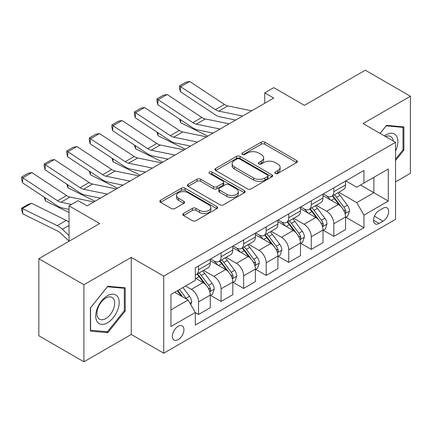 <?xml version="1.0" encoding="UTF-8"?>
<svg xmlns="http://www.w3.org/2000/svg" width="432" height="432" viewBox="0 0 432 432"><rect width="100%" height="100%" fill="white"/><g stroke="black" fill="none" stroke-linecap="round" stroke-linejoin="round"><path stroke-width="0.65" d="M275.346 173.437A1.755 1.01 0 0 0 277.825 173.437L296.638 162.572A2.506 1.447 0 0 0 297.373 161.552A2.506 1.447 0 0 0 296.638 160.531L264.767 142.133A2.506 1.447 0 0 0 261.225 142.133L242.417 152.993A1.755 1.01 0 0 0 241.904 153.706A1.755 1.01 0 0 0 242.417 154.424A1.755 1.01 0 0 0 244.895 154.424L247.325 153.02A8.014 4.628 0 0 1 258.66 153.02L261.317 154.548A8.014 4.628 0 0 1 263.66 157.82A8.014 4.628 0 0 1 261.317 161.093L258.881 162.497A1.755 1.01 0 0 0 258.368 163.215A1.755 1.01 0 0 0 258.881 163.928A1.755 1.01 0 0 0 261.36 163.928L263.795 162.524A8.014 4.628 0 0 1 275.125 162.524L277.781 164.057A8.014 4.628 0 0 1 280.13 167.33A8.014 4.628 0 0 1 277.781 170.597L275.346 172.006A1.755 1.01 0 0 0 274.833 172.719A1.755 1.01 0 0 0 275.346 173.437L275.346 172.006M178.162 339.665A8.165 4.714 120 0 0 183.492 332.473A8.165 4.714 120 0 0 182.245 325.933A8.165 4.714 120 0 0 178.162 326.338A8.165 4.714 120 0 0 172.827 333.531A8.165 4.714 120 0 0 174.08 340.07A8.165 4.714 120 0 0 178.162 339.665M183.497 213.484A2.506 1.447 0 0 0 182.768 214.504A2.506 1.447 0 0 0 183.497 215.525L192.44 220.687A2.506 1.447 0 0 0 195.982 220.687L216.875 208.624A2.506 1.447 0 0 0 217.609 207.603A2.506 1.447 0 0 0 216.875 206.582L185.004 188.179A2.506 1.447 0 0 0 181.462 188.179L160.569 200.243A2.506 1.447 0 0 0 159.84 201.263A2.506 1.447 0 0 0 160.569 202.289L171.369 208.521A2.506 1.447 0 0 0 174.911 208.521L183.854 203.364A2.506 1.447 0 0 0 184.588 202.338A2.506 1.447 0 0 0 183.854 201.317L178.497 198.223A6.696 3.866 0 0 1 176.537 195.491A6.696 3.866 0 0 1 180.673 191.916A6.696 3.866 0 0 1 187.969 192.758L208.953 204.871A6.696 3.866 0 0 1 210.913 207.603A6.696 3.866 0 0 1 206.777 211.178A6.696 3.866 0 0 1 199.481 210.335L195.982 208.321A2.506 1.447 0 0 0 192.44 208.321L183.497 213.484L183.497 215.525M395.518 181.894L410.4 173.302L410.4 96.239L365.305 70.2L304.425 105.349L273.764 87.647L264.746 92.853L273.764 98.059L87.07 205.848L78.052 200.637L69.034 205.848L69.034 241.256M83.916 284.731L83.916 361.8L131.263 334.46L131.263 257.396L83.916 284.731L38.821 258.698L99.695 223.549L69.034 205.848M131.263 257.396L163.733 276.14L395.518 142.317L395.518 219.386L163.733 353.209L163.733 276.14M410.4 96.239L363.053 123.574L395.518 142.317M247.504 188.897A2.506 1.447 0 0 0 251.046 188.897L271.939 176.834A2.506 1.447 0 0 0 272.673 175.813A2.506 1.447 0 0 0 271.939 174.793L240.068 156.389A2.506 1.447 0 0 0 236.525 156.389L215.633 168.453A2.506 1.447 0 0 0 214.904 169.474A2.506 1.447 0 0 0 215.633 170.5L247.504 188.897M210.227 173.815A1.755 1.01 0 0 1 212.004 174.064L212.004 171.979L244.404 190.685A2.506 1.447 0 0 1 245.138 191.705A2.506 1.447 0 0 1 244.404 192.731L223.511 204.795A2.506 1.447 0 0 1 219.974 204.795L188.104 186.392L188.104 184.351A2.506 1.447 0 0 0 187.369 185.371A2.506 1.447 0 0 0 188.104 186.392M188.104 184.351L197.046 179.188A2.506 1.447 0 0 1 200.583 179.188L213.511 186.646A2.506 1.447 0 0 0 217.053 186.646L222.982 183.222A2.506 1.447 0 0 0 223.717 182.201A2.506 1.447 0 0 0 222.982 181.181L209.525 173.41A1.755 1.01 0 0 1 209.012 172.697A1.755 1.01 0 0 1 210.098 171.758A1.755 1.01 0 0 1 212.004 171.979M83.916 361.8L38.821 335.761L38.821 258.698M383.071 208.24L379.102 210.535A7.906 4.563 120 0 0 373.939 217.501A7.906 4.563 120 0 0 375.149 223.841A7.906 4.563 120 0 0 379.102 223.447L383.071 221.157A7.906 4.563 120 0 0 388.238 214.186A7.906 4.563 120 0 0 387.029 207.851A7.906 4.563 120 0 0 383.071 208.24M345.821 180.905L356.735 187.207L363.955 183.038L363.955 170.44L195.296 267.808L195.296 280.411L170.948 294.467L170.948 326.543L195.296 312.487L195.296 325.085L363.955 227.718L363.955 215.114L356.735 202.619L338.801 192.262M363.955 183.038L388.303 168.982L388.303 201.058L363.955 215.114M131.263 334.46L163.733 353.209M264.746 92.853L264.746 103.264M360.526 185.02L373.874 192.726L373.874 177.309L388.303 168.982M356.735 202.619L373.874 192.726L388.303 201.058M170.948 309.884L188.082 299.992L174.733 292.286M195.296 312.59L198.547 314.464L198.547 301.865A10.206 5.891 -120 0 0 191.327 289.37L185.555 286.033M198.547 314.464L210.271 307.697L210.271 295.094A10.206 5.891 -120 0 0 203.056 282.598L195.296 278.122M210.541 295.358L221.092 301.45L221.092 288.846A10.206 5.891 -120 0 0 213.878 276.35L203.515 270.367M221.092 301.45L232.816 294.678L232.816 282.08A10.206 5.891 -120 0 0 225.601 269.579L210.271 260.728M233.086 282.339L243.637 288.43L243.637 275.827A10.206 5.891 -120 0 0 236.423 263.331L226.066 257.353M243.637 288.43L255.366 281.664L255.366 269.06A10.206 5.891 -120 0 0 248.146 256.565L232.816 247.709M255.636 269.32L266.188 275.411L266.188 262.813A10.206 5.891 -120 0 0 258.973 250.317L248.611 244.334M266.188 275.411L277.911 268.645L277.911 256.041A10.206 5.891 -120 0 0 270.697 243.545L255.366 234.695M278.181 256.306L288.733 262.397L288.733 249.793A10.206 5.891 -120 0 0 281.518 237.298L271.161 231.314M288.733 262.397L300.461 255.625L300.461 243.027A10.206 5.891 -120 0 0 293.242 230.526L277.911 221.675M300.731 243.286L311.283 249.377L311.283 236.774A10.206 5.891 -120 0 0 304.069 224.278L293.706 218.3M311.283 249.377L323.006 242.606L323.006 230.008A10.206 5.891 -120 0 0 315.792 217.512L300.461 208.656M323.276 230.267L333.828 236.358L333.828 223.76A10.206 5.891 -120 0 0 326.614 211.264L316.256 205.281M333.828 236.358L345.551 229.592L345.551 216.988A10.206 5.891 -120 0 0 338.337 204.493L323.006 195.642M323.276 193.919L326.614 195.847A10.206 5.891 -120 0 0 331.717 196.355A10.206 5.891 -120 0 0 333.828 191.684L333.828 187.828M300.731 206.939L304.069 208.867A10.206 5.891 -120 0 0 309.166 209.374A10.206 5.891 -120 0 0 311.283 204.698L311.283 200.848M278.181 219.958L281.518 221.886A10.206 5.891 -120 0 0 286.621 222.388A10.206 5.891 -120 0 0 288.733 217.717L288.733 213.867M255.636 232.972L258.973 234.9A10.206 5.891 -120 0 0 264.076 235.408A10.206 5.891 -120 0 0 266.188 230.737L266.188 226.881M233.086 245.992L236.423 247.919A10.206 5.891 -120 0 0 241.526 248.427A10.206 5.891 -120 0 0 243.637 243.756L243.637 239.9M210.541 259.011L213.878 260.939A10.206 5.891 -120 0 0 218.981 261.441A10.206 5.891 -120 0 0 221.092 256.77L221.092 252.92M345.827 217.247L363.955 227.718M331.717 196.355L343.44 189.583A10.206 5.891 -120 0 0 345.551 184.912L345.551 181.062M309.166 209.374L320.895 202.603A10.206 5.891 -120 0 0 323.006 197.932L323.006 194.076M286.621 222.388L298.345 215.622A10.206 5.891 -120 0 0 300.461 210.951L300.461 207.095M264.076 235.408L275.8 228.636A10.206 5.891 -120 0 0 277.911 223.965L277.911 220.115M241.526 248.427L253.249 241.655A10.206 5.891 -120 0 0 255.366 236.984L255.366 233.129M218.981 261.441L230.704 254.675A10.206 5.891 -120 0 0 232.816 250.004L232.816 246.148M195.296 274.871A10.206 5.891 -120 0 0 196.43 274.46L208.154 267.689A10.206 5.891 -120 0 0 210.271 263.018L210.271 259.168M196.43 274.46A10.206 5.891 -120 0 0 198.547 269.789L198.547 265.934M188.082 299.992L195.296 312.487M395.518 160.558L403.904 150.125L403.904 126.916L386.5 125.361L380.047 133.385M90.407 331.123L107.816 332.678L125.221 311.024L125.221 287.815L107.816 286.259L90.407 307.913L90.407 331.123M403.002 149.602L403.904 150.125M124.319 310.5L125.221 311.024M105.975 331.614L107.816 332.678M276.048 173.686L277.781 172.681A8.014 4.628 0 0 0 280.13 169.409L280.13 167.33M263.66 157.82L263.66 159.905A8.014 4.628 0 0 1 261.317 163.177L259.583 164.176M296.606 162.594L264.767 144.212A2.506 1.447 0 0 0 261.225 144.212L243.113 154.672M271.906 176.855L240.068 158.474A2.506 1.447 0 0 0 236.525 158.474L215.671 170.516M267.511 176.526A1.755 1.01 0 0 0 268.024 175.813A1.755 1.01 0 0 0 267.511 175.095L239.539 158.944A1.755 1.01 0 0 0 237.06 158.944L234.49 160.429A8.014 4.628 0 0 0 232.146 163.701A8.014 4.628 0 0 0 234.49 166.968L253.611 178.011A8.014 4.628 0 0 0 264.946 178.011L267.511 176.526L267.511 178.61A1.755 1.01 0 0 0 268.024 177.898L268.024 175.813M232.146 163.701L232.146 165.78A8.014 4.628 0 0 0 234.49 169.052L234.49 166.968M267.511 178.61L264.946 180.095A8.014 4.628 0 0 1 253.611 180.095L234.49 169.052M188.136 186.413L197.046 181.267L197.046 179.188M223.717 182.201L223.717 184.286A2.506 1.447 0 0 1 222.982 185.306L217.053 188.73A2.506 1.447 0 0 1 213.511 188.73L200.583 181.267A2.506 1.447 0 0 0 197.046 181.267M212.004 174.064L244.372 192.748M226.924 194.389A6.696 3.866 0 0 0 234.22 195.232A6.696 3.866 0 0 0 238.356 191.657A6.696 3.866 0 0 0 236.396 188.924L229.003 184.653A2.506 1.447 0 0 0 225.461 184.653L219.532 188.077A2.506 1.447 0 0 0 218.797 189.103A2.506 1.447 0 0 0 219.532 190.123L226.924 194.389L226.924 196.474A6.696 3.866 0 0 0 234.22 197.311A6.696 3.866 0 0 0 238.356 193.741L238.356 191.657M218.797 189.103L218.797 191.182A2.506 1.447 0 0 0 219.532 192.208L219.532 190.123M226.924 196.474L219.532 192.208M210.913 207.603L210.913 209.687A6.696 3.866 0 0 1 206.777 213.257A6.696 3.866 0 0 1 199.481 212.42L195.982 210.4A2.506 1.447 0 0 0 192.44 210.4L183.535 215.546M176.537 195.491L176.537 197.575A6.696 3.866 0 0 0 178.497 200.308L178.497 198.223M183.821 203.38L178.497 200.308M216.842 208.645L185.004 190.264A2.506 1.447 0 0 0 181.462 190.264L160.607 202.306M345.551 217.404L347.717 216.157L349.52 210.951A6.761 3.904 -120 0 0 347.366 205.195L339.995 195.356A19.516 11.264 -120 0 0 337.862 192.802M330.534 199.989A19.516 11.264 -120 0 0 326.538 195.804M211.496 132.743L212.674 133.326M180.463 119.691L180.646 122.731L179.555 119.092M207.803 136.139L180.646 122.731M344.936 213.268L345.724 212.414L345.87 211.237A6.761 3.904 -120 0 0 343.937 207.171L336.566 197.332A19.516 11.264 -120 0 0 334.438 194.783M332.624 195.831A16.2 9.353 60 0 1 335.281 198.855L341.518 207.182M332.273 196.031A19.516 11.264 60 0 1 334.4 198.585L339.304 205.124M242.649 116.024L218.808 111.132A12.755 7.366 60 0 1 215.39 109.636L180.646 86.67L180.322 91.676L215.066 114.642A19.132 11.048 -120 0 0 220.19 116.888L235.661 120.058M251.672 110.813L227.826 105.926A12.755 7.366 60 0 1 224.408 104.425L189.664 81.464L180.646 86.67L179.561 85.849L185.873 82.204L189.664 81.464M180.322 91.676L179.431 87.847L179.561 85.849M323.006 230.423L325.172 229.176L326.975 223.965A6.761 3.904 -120 0 0 324.815 218.209L317.444 208.37A19.516 11.264 -120 0 0 315.317 205.821M307.989 213.003A19.516 11.264 -120 0 0 303.993 208.823M188.951 145.762L190.129 146.345M157.912 132.705L158.096 135.751L157.01 132.111M185.252 149.159L158.096 135.751M322.391 226.282L323.174 225.434L323.325 224.257A6.761 3.904 -120 0 0 321.392 220.19L314.021 210.352A19.516 11.264 -120 0 0 311.888 207.803M310.073 208.85A16.2 9.353 60 0 1 312.73 211.874L318.973 220.196M309.728 209.05A19.516 11.264 60 0 1 311.855 211.599L316.753 218.138M300.461 243.443L302.621 242.19L304.425 236.984A6.761 3.904 -120 0 0 302.27 231.228L294.899 221.389A19.516 11.264 -120 0 0 292.772 218.84M285.439 226.022A19.516 11.264 -120 0 0 281.443 221.843M166.401 158.782L167.584 159.365M135.367 145.724L135.551 148.765L134.46 145.125M162.707 162.178L135.551 148.765M299.84 239.301L300.629 238.453L300.775 237.271A6.761 3.904 -120 0 0 298.841 233.204L291.47 223.366A19.516 11.264 -120 0 0 289.343 220.817M287.528 221.864A16.2 9.353 60 0 1 290.185 224.888L296.422 233.215M287.177 222.07A19.516 11.264 60 0 1 289.305 224.618L294.208 231.158M277.911 256.457L280.076 255.209L281.88 250.004A6.761 3.904 -120 0 0 279.72 244.247L272.349 234.409A19.516 11.264 -120 0 0 270.221 231.854M262.894 239.042A19.516 11.264 -120 0 0 258.898 234.857M143.856 171.796L145.033 172.379M112.817 158.744L113.006 161.784L111.915 158.144M140.162 175.192L113.006 161.784M277.295 252.32L278.084 251.467L278.23 250.29A6.761 3.904 -120 0 0 276.296 246.224L268.925 236.385A19.516 11.264 -120 0 0 266.792 233.836M264.978 234.884A16.2 9.353 60 0 1 267.64 237.908L273.877 246.235M264.632 235.084A19.516 11.264 60 0 1 266.76 237.638L271.658 244.177M220.104 129.038L196.263 124.151A12.755 7.366 60 0 1 192.845 122.65L158.096 99.689L157.772 104.695L192.515 127.656A19.132 11.048 -120 0 0 197.645 129.902L213.111 133.078M229.122 123.833L205.281 118.94A12.755 7.366 60 0 1 201.863 117.445L167.119 94.484L158.096 99.689L157.016 98.863L163.328 95.218L167.119 94.484M157.772 104.695L156.886 100.867L157.016 98.863M197.554 142.058L173.713 137.165A12.755 7.366 60 0 1 170.294 135.67L135.551 112.709L135.227 117.715L169.97 140.675A19.132 11.048 -120 0 0 175.095 142.922L190.566 146.092M206.577 136.852L182.731 131.96A12.755 7.366 60 0 1 179.312 130.464L144.569 107.498L135.551 112.709L134.465 111.883L140.778 108.238L144.569 107.498M135.227 117.715L134.336 113.886L134.465 111.883M175.009 155.077L151.168 150.185A12.755 7.366 60 0 1 147.749 148.689L113.006 125.723L112.676 130.729L147.425 153.695A19.132 11.048 -120 0 0 152.55 155.941L168.016 159.111M184.027 149.866L160.186 144.979A12.755 7.366 60 0 1 156.767 143.478L122.024 120.517L113.006 125.723L111.92 124.902L118.233 121.257L122.024 120.517M112.676 130.729L111.791 126.9L111.92 124.902M255.366 269.476L257.526 268.229L259.33 263.018A6.761 3.904 -120 0 0 257.175 257.261L249.804 247.423A19.516 11.264 -120 0 0 247.676 244.874M240.343 252.056A19.516 11.264 -120 0 0 236.347 247.876M121.306 184.815L122.488 185.398M90.272 171.758L90.455 174.803L89.365 171.164M117.612 188.212L90.455 174.803M254.75 265.334L255.533 264.487L255.685 263.309A6.761 3.904 -120 0 0 253.746 259.243L246.375 249.404A19.516 11.264 -120 0 0 244.247 246.856M242.433 247.903A16.2 9.353 60 0 1 245.09 250.927L251.327 259.249M242.082 248.103A19.516 11.264 60 0 1 244.215 250.652L249.113 257.191M152.464 168.091L128.617 163.204A12.755 7.366 60 0 1 125.199 161.703L90.455 138.742L90.131 143.748L124.875 166.709A19.132 11.048 -120 0 0 130.005 168.955L145.471 172.13M161.482 162.886L137.635 157.993A12.755 7.366 60 0 1 134.222 156.497L99.473 133.537L90.455 138.742L89.37 137.916L95.688 134.271L99.473 133.537M90.131 143.748L89.24 139.919L89.37 137.916M395.518 151.07A16.583 9.574 120 0 0 396.295 135.729A16.583 9.574 120 0 0 384.458 135.934M393.304 141.037A12.555 7.247 120 0 0 392.18 137.846A12.555 7.247 120 0 0 390.771 136.539A12.555 7.247 120 0 0 385.609 136.598M386.105 125.852L403.002 127.381L403.002 149.866L395.518 159.181M401.884 126.733L403.002 127.381M380.084 133.407L386.138 125.874M107.455 295.72A16.583 9.574 120 0 0 95.726 316.03A16.583 9.574 120 0 0 107.455 322.796A16.583 9.574 120 0 0 119.178 302.486A16.583 9.574 120 0 0 107.455 295.72M105.808 298.058A12.555 7.247 120 0 0 97.61 309.123A12.555 7.247 120 0 0 99.533 319.183A12.555 7.247 120 0 0 105.808 318.557A12.555 7.247 120 0 0 114.01 307.498A12.555 7.247 120 0 0 112.088 297.437A12.555 7.247 120 0 0 105.808 298.058M124.319 310.765L107.455 331.744L90.585 330.237L90.585 307.751L107.455 286.772L124.319 288.279L124.319 310.765M123.201 287.631L124.319 288.279M232.816 282.496L234.981 281.243L236.785 276.037A6.761 3.904 -120 0 0 234.625 270.281L227.259 260.442A19.516 11.264 -120 0 0 225.126 257.893M217.798 265.075A19.516 11.264 -120 0 0 213.802 260.896M98.761 197.834L99.938 198.418M67.727 184.777L67.91 187.817L66.82 184.178M95.067 201.231L67.91 187.817M232.2 278.354L232.988 277.506L233.134 276.323A6.761 3.904 -120 0 0 231.201 272.257L223.83 262.418A19.516 11.264 -120 0 0 221.702 259.87M219.883 260.917A16.2 9.353 60 0 1 222.545 263.941L228.782 272.268M219.537 261.122A19.516 11.264 60 0 1 221.665 263.671L226.562 270.211M210.271 295.51L212.436 294.262L214.234 289.057A6.761 3.904 -120 0 0 212.08 283.3L204.709 273.461A19.516 11.264 -120 0 0 202.581 270.907M45.176 197.797L45.36 200.837L44.275 197.197M69.034 212.528L45.36 200.837M209.655 291.373L210.438 290.52L210.589 289.343A6.761 3.904 -120 0 0 208.651 285.277L201.28 275.438A19.516 11.264 -120 0 0 199.152 272.889M197.338 273.937A16.2 9.353 60 0 1 199.994 276.961L206.231 285.287M196.987 274.136A19.516 11.264 60 0 1 199.12 276.691L204.017 283.23M190.787 304.679L191.689 302.071A6.761 3.904 -120 0 0 189.535 296.314L182.957 287.539M31.509 203.267L22.491 208.472L22.815 213.856L21.73 210.303L21.6 208.154L27.913 204.509L31.509 203.267L66.253 220.423A19.132 11.048 60 0 1 69.034 222.129M21.6 208.154L57.235 225.634A19.132 11.048 60 0 1 62.359 229.306L69.034 235.64M69.034 241.11L60.977 233.458A12.755 7.366 -120 0 0 57.559 231.012L22.815 213.856M186.721 299.203A6.761 3.904 -120 0 0 186.106 298.296L179.528 289.516M177.833 290.493L182.563 296.8M177.363 290.763L181.37 296.114M129.913 181.111L106.072 176.218A12.755 7.366 60 0 1 102.654 174.722L67.91 151.762L67.581 156.767L102.33 179.728A19.132 11.048 -120 0 0 107.455 181.975L122.92 185.144M138.931 175.905L115.09 171.013A12.755 7.366 60 0 1 111.672 169.517L76.928 146.551L67.91 151.762L66.825 150.935L73.138 147.29L76.928 146.551M67.581 156.767L66.695 152.939L66.825 150.935M107.368 194.13L83.522 189.238A12.755 7.366 60 0 1 80.109 187.742L45.36 164.776L45.036 169.781L79.78 192.748A19.132 11.048 -120 0 0 84.91 194.994L100.375 198.164M116.386 188.919L92.545 184.032A12.755 7.366 60 0 1 89.127 182.531L54.378 159.57L45.36 164.776L44.28 163.955L50.593 160.31L54.378 159.57M45.036 169.781L44.145 165.953L44.28 163.955M71.512 204.417L60.977 202.257A12.755 7.366 60 0 1 57.559 200.756L22.815 177.795L22.491 182.801L57.235 205.762A19.132 11.048 -120 0 0 62.359 208.008L69.034 209.38M93.836 201.938L69.995 197.046A12.755 7.366 60 0 1 66.577 195.55L31.833 172.589L22.815 177.795L21.73 176.969L28.042 173.324L31.833 172.589M22.491 182.801L21.6 178.972L21.73 176.969M191.327 289.37L203.056 282.598M213.878 276.35L225.601 269.579M236.423 263.331L248.146 256.565M258.973 250.317L270.697 243.545M281.518 237.298L293.242 230.526M304.069 224.278L315.792 217.512M326.614 211.264L338.337 204.493M333.828 191.684L345.551 184.912M333.828 223.76L345.551 216.988M311.283 236.774L323.006 230.008M311.283 204.698L323.006 197.932M288.733 249.793L300.461 243.027M288.733 217.717L300.461 210.951M266.188 262.813L277.911 256.041M266.188 230.737L277.911 223.965M243.637 275.827L255.366 269.06M243.637 243.756L255.366 236.984M221.092 288.846L232.816 282.08M221.092 256.77L232.816 250.004M198.547 301.865L210.271 295.094M198.547 269.789L210.271 263.018M374.425 216.162L383.071 221.157M373.513 220.217L379.102 223.447M277.781 172.681L277.781 170.597M258.881 163.928L258.881 162.497M261.317 163.177L261.317 161.093M242.417 154.424L242.417 152.993M261.225 144.212L261.225 142.133M264.767 144.212L264.767 142.133M296.638 162.572L296.638 160.531M215.633 170.5L215.633 168.453M236.525 158.474L236.525 156.389M240.068 158.474L240.068 156.389M271.939 176.834L271.939 174.793M253.611 180.095L253.611 178.011M264.946 180.095L264.946 178.011M200.583 181.267L200.583 179.188M213.511 188.73L213.511 186.646M217.053 188.73L217.053 186.646M222.982 185.306L222.982 183.222M244.404 192.731L244.404 190.685M192.44 210.4L192.44 208.321M195.982 210.4L195.982 208.321M199.481 212.42L199.481 210.335M183.854 203.364L183.854 201.317M160.569 202.289L160.569 200.243M181.462 190.264L181.462 188.179M185.004 190.264L185.004 188.179M216.875 208.624L216.875 206.582M345.049 213.635L349.477 211.081M336.566 197.332L339.995 195.356M331.252 200.399L334.4 198.585M343.937 207.171L347.366 205.195M343.402 209.812L345.87 211.237M218.808 111.132L227.826 105.926M215.39 109.636L224.408 104.425M322.499 226.654L326.932 224.095M314.021 210.352L317.444 208.37M308.707 213.419L311.855 211.599M321.392 220.19L324.815 218.209M320.852 222.831L323.325 224.257M299.954 239.674L304.382 237.114M291.47 223.366L294.899 221.389M286.157 226.438L289.305 224.618M298.841 233.204L302.27 231.228M298.307 235.845L300.775 237.271M277.409 252.688L281.837 250.133M268.925 236.385L272.349 234.409M263.612 239.452L266.76 237.638M276.296 246.224L279.72 244.247M275.756 248.864L278.23 250.29M196.263 124.151L205.281 118.94M192.845 122.65L201.863 117.445M173.713 137.165L182.731 131.96M170.294 135.67L179.312 130.464M151.168 150.185L160.186 144.979M147.749 148.689L156.767 143.478M254.858 265.707L259.286 263.153M246.375 249.404L249.804 247.423M241.061 252.472L244.215 250.652M253.746 259.243L257.175 257.261M253.211 261.884L255.685 263.309M128.617 163.204L137.635 157.993M125.199 161.703L134.222 156.497M232.313 278.726L236.741 276.167M223.83 262.418L227.259 260.442M218.516 265.491L221.665 263.671M231.201 272.257L234.625 270.281M230.666 274.898L233.134 276.323M209.763 291.74L214.191 289.186M201.28 275.438L204.709 273.461M195.966 278.505L199.12 276.691M208.651 285.277L212.08 283.3M208.116 287.917L210.589 289.343M189.934 303.194L191.646 302.206M186.106 298.296L189.535 296.314M66.253 220.423L57.235 225.634M69.034 225.45L62.359 229.306M106.072 176.218L115.09 171.013M102.654 174.722L111.672 169.517M83.522 189.238L92.545 184.032M80.109 187.742L89.127 182.531M60.977 202.257L69.995 197.046M57.559 200.756L66.577 195.55"/></g></svg>

